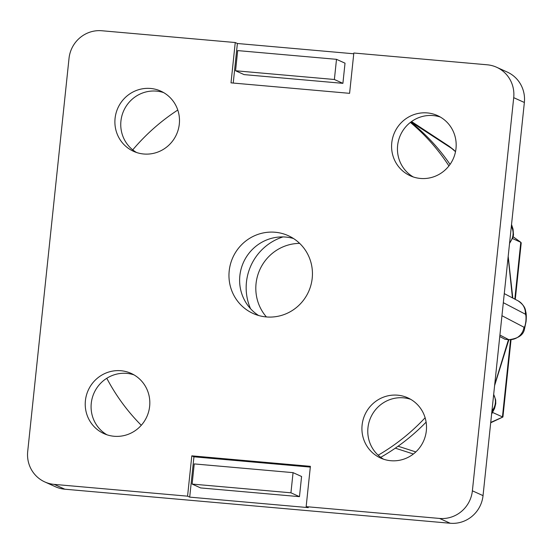<?xml version="1.0" encoding="UTF-8"?>
<svg xmlns="http://www.w3.org/2000/svg" width="554" height="554" viewBox="0 0 554 554"><rect width="100%" height="100%" fill="white"/><g stroke="black" fill="none" stroke-linecap="round" stroke-linejoin="round"><path stroke-width="0.83" d="M141.277 425.285A203.29 197.833 114.3 0 1 106.79 378.285M132.738 149.871A203.29 197.833 114.3 0 1 177.779 110.045M250.54 308.71A52.346 50.94 114.3 0 1 246.447 282.138A52.346 50.94 114.3 0 1 282.997 236.918M299.666 243.386A44.216 43.032 -65.7 0 0 256.052 283.606A44.216 43.032 -65.7 0 0 266.405 316.943M410.389 122.413A203.29 197.833 114.3 0 1 448.927 165.923M425.126 417.764A203.29 197.833 114.3 0 1 378.167 455.208M380.716 457.32A202.577 197.141 -65.7 0 0 426.116 422.127M492.139 409.081L493.039 409.448L491.675 413.45M501.952 315.711L523.994 327.234C524.721 327.192 525.344 325.205 525.857 321.278A14.231 1.053 6 0 1 526.078 321.5C526.404 317.484 526.355 314.409 525.926 312.283C525.164 310.732 526.459 306.694 517.983 300.78L504.272 293.62M503.316 302.678L525.365 314.187C526.009 314.907 526.175 317.276 525.857 321.278M511.217 227.521L512.104 228.068L511.508 224.765M450.056 164.413A202.577 197.141 -65.7 0 0 410.791 122.102M411.006 121.942L452.971 149.248L448.996 146.152A14.231 3.213 -54.2 0 1 449.024 146.173L411.546 121.548L448.996 146.152M455.492 151.803A14.231 13.864 -56.9 0 0 452.971 149.248M509.625 242.694A14.231 13.912 -58.5 0 0 512.104 228.068M525.365 314.187A14.231 13.947 -62.4 0 0 517.983 300.78M499.916 335.045L508.634 339.602A14.231 13.947 -62.4 0 0 523.994 327.234M493.039 409.448A14.231 13.954 -67.6 0 0 493.656 394.614M512.45 297.893L508.136 256.834M505.04 339.29L508.946 339.692L505.04 339.29L499.763 336.527M398.077 446.219L415.825 451.939M494.694 384.718L508.461 339.65M513.177 236.793L520.788 242.292L512.616 238.594M510.546 339.74L502.436 416.899L492.617 412.46M514.818 299.132L520.788 242.292L521.217 242.95L515.282 299.375M490.733 422.418L502.921 416.996L511.044 339.72M133.992 374.871A33.032 32.146 -65.7 0 0 91.265 403.312A33.032 32.146 -65.7 0 0 106.915 434.772M149.642 406.338A33.032 32.146 114.3 0 1 103.917 433.602A33.032 32.146 114.3 0 1 85.406 400.66A33.032 32.146 114.3 0 1 131.132 373.396A33.032 32.146 114.3 0 1 149.642 406.338M410.687 399.323A33.032 32.146 -65.7 0 0 367.96 427.757A33.032 32.146 -65.7 0 0 383.603 459.224M426.331 430.783A33.032 32.146 114.3 0 1 380.605 458.047A33.032 32.146 114.3 0 1 362.101 425.112A33.032 32.146 114.3 0 1 407.827 397.848A33.032 32.146 114.3 0 1 426.331 430.783M440.354 117.06A33.032 32.146 -65.7 0 0 397.627 145.494A33.032 32.146 -65.7 0 0 413.27 176.955M455.997 148.52A33.032 32.146 114.3 0 1 410.272 175.784A33.032 32.146 114.3 0 1 391.768 142.849A33.032 32.146 114.3 0 1 437.494 115.585A33.032 32.146 114.3 0 1 455.997 148.52M163.659 92.608A33.032 32.146 -65.7 0 0 120.931 121.049A33.032 32.146 -65.7 0 0 136.582 152.509M179.309 124.075A33.032 32.146 114.3 0 1 133.583 151.339A33.032 32.146 114.3 0 1 115.073 118.397A33.032 32.146 114.3 0 1 160.798 91.133A33.032 32.146 114.3 0 1 179.309 124.075M293.44 238.49A42.693 41.543 -65.7 0 0 239.854 275.74A42.693 41.543 -65.7 0 0 258.614 315.51M312.207 278.26A42.693 41.543 114.3 0 1 253.116 313.488A42.693 41.543 114.3 0 1 229.197 270.927A42.693 41.543 114.3 0 1 288.295 235.692A42.693 41.543 114.3 0 1 312.207 278.26M69.021 58.371L27.7 451.524A30.491 29.674 -65.7 0 0 44.784 481.925A30.491 29.674 -65.7 0 0 54.167 484.383L187.571 496.169L191.809 455.845L310.392 466.329L306.154 506.647L439.564 518.44A30.491 29.674 -65.7 0 0 472.382 490.816L513.71 97.663A30.491 29.674 -65.7 0 0 496.626 67.256A30.491 29.674 -65.7 0 0 487.243 64.797L353.833 53.011L349.595 93.335L231.011 82.858L235.249 42.533L101.846 30.747A30.491 29.674 -65.7 0 0 69.021 58.371M44.784 481.925L55.435 486.744A30.491 29.674 -65.7 0 0 64.818 489.203L54.167 484.383M353.757 53.78L237.382 43.496L235.249 42.533M237.382 43.496L233.227 83.052M513.71 97.663L524.361 102.476A30.491 29.674 -65.7 0 0 507.277 72.075L496.626 67.256M524.361 102.476L483.04 495.629L472.382 490.816M439.564 518.44L450.215 523.253A30.491 29.674 -65.7 0 0 483.04 495.629M450.215 523.253L64.818 489.203M187.571 496.169L189.703 497.132L308.287 507.616L306.154 506.647M191.809 455.845L193.942 456.815L310.316 467.091M189.703 497.132L193.942 456.815M235.561 70.76L244.085 74.61L342.905 83.342L345.024 63.184L336.5 59.326L237.68 50.594L235.561 70.76L334.381 79.492L336.5 59.326M290.94 492.804L192.12 484.071L200.645 487.929L299.465 496.661L301.584 476.495L293.059 472.645L290.94 492.804L299.465 496.661M342.905 83.342L334.381 79.492M192.12 484.071L194.239 463.913L293.059 472.645M413.388 454.01L395.307 448.165M508.946 339.692L508.953 339.692C518.295 338.529 523.488 334.935 524.513 328.91L526.078 321.5M455.52 151.664L449.024 146.173M509.541 243.441L513.066 237.202L513.503 234.82L513.052 229.121L511.536 224.502M491.606 414.094L494.563 408.471L495.768 403.617L495.685 399.953L493.683 394.365M508.184 256.377L512.81 298.08M508.891 339.685L494.611 385.549M520.961 242.389L513.177 236.773M490.699 422.778L502.9 417.03"/></g></svg>
